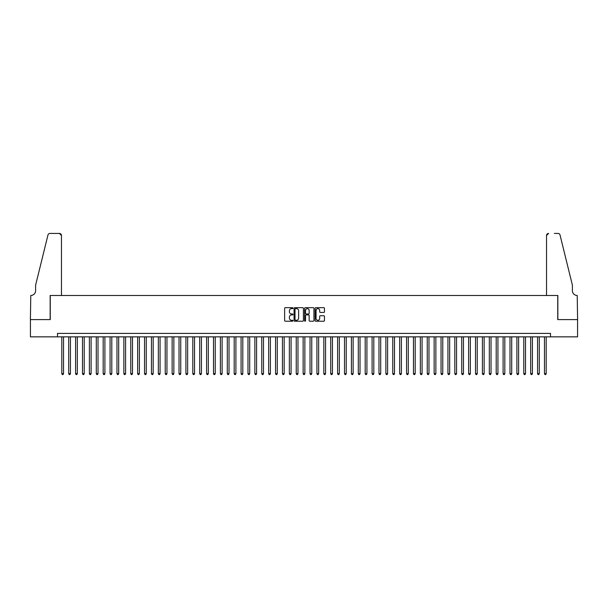 <?xml version="1.0" encoding="UTF-8"?>
<svg xmlns="http://www.w3.org/2000/svg" width="608" height="608" viewBox="0 0 608 608"><rect width="100%" height="100%" fill="white"/><g stroke="black" fill="none" stroke-linecap="round" stroke-linejoin="round"><path stroke-width="0.91" d="M292.965 308.15A0.471 0.471 0 0 0 292.494 307.678L285.304 307.678A0.676 0.676 0 0 0 284.628 308.355L284.628 320.538A0.676 0.676 0 0 0 285.304 321.214L292.494 321.214A0.471 0.471 0 0 0 292.965 320.743A0.471 0.471 0 0 0 292.494 320.264L291.566 320.264A2.166 2.166 0 0 1 289.4 318.098L289.4 317.087A2.166 2.166 0 0 1 291.566 314.921L292.494 314.921A0.471 0.471 0 0 0 292.965 314.442A0.471 0.471 0 0 0 292.494 313.971L291.566 313.971A2.166 2.166 0 0 1 289.4 311.805L289.4 310.794A2.166 2.166 0 0 1 291.566 308.628L292.494 308.628A0.471 0.471 0 0 0 292.965 308.15M323.783 312.451A0.676 0.676 0 0 0 324.459 311.775L324.459 308.355A0.676 0.676 0 0 0 323.783 307.678L315.795 307.678A0.676 0.676 0 0 0 315.119 308.355L315.119 320.538A0.676 0.676 0 0 0 315.795 321.214L323.783 321.214A0.676 0.676 0 0 0 324.459 320.538L324.459 316.411A0.676 0.676 0 0 0 323.783 315.734L320.363 315.734A0.676 0.676 0 0 0 319.686 316.411L319.686 318.455A1.809 1.809 0 0 1 317.878 320.264A1.809 1.809 0 0 1 316.061 318.455L316.061 310.437A1.809 1.809 0 0 1 317.878 308.628A1.809 1.809 0 0 1 319.686 310.437L319.686 311.775A0.676 0.676 0 0 0 320.363 312.451L323.783 312.451M57.502 336.855L30.438 336.855L30.438 319.618L50.259 319.618L50.259 295.488L557.741 295.488L557.741 319.618L577.562 319.618L577.562 336.855L550.498 336.855L550.498 333.404L57.502 333.404L57.502 336.855L550.498 336.855M303.407 308.355A0.676 0.676 0 0 0 302.731 307.678L294.743 307.678A0.676 0.676 0 0 0 294.067 308.355L294.067 320.538A0.676 0.676 0 0 0 294.743 321.214L302.731 321.214A0.676 0.676 0 0 0 303.407 320.538L303.407 308.355M305.269 307.678L313.257 307.678A0.676 0.676 0 0 1 313.933 308.355L313.933 320.538A0.676 0.676 0 0 1 313.257 321.214L309.837 321.214A0.676 0.676 0 0 1 309.16 320.538L309.16 315.598A0.676 0.676 0 0 0 308.484 314.921L306.219 314.921A0.676 0.676 0 0 0 305.543 315.598L305.543 320.743A0.471 0.471 0 0 1 305.064 321.214A0.471 0.471 0 0 1 304.593 320.743L304.593 308.355A0.676 0.676 0 0 1 305.269 307.678M295.488 308.628A0.471 0.471 0 0 0 295.017 309.1L295.017 319.793A0.471 0.471 0 0 0 295.488 320.264L296.468 320.264A2.166 2.166 0 0 0 298.634 318.098L298.634 310.794A2.166 2.166 0 0 0 296.468 308.628L295.488 308.628M309.16 310.468A1.809 1.809 0 0 0 307.352 308.659A1.809 1.809 0 0 0 305.543 310.468L305.543 313.295A0.676 0.676 0 0 0 306.219 313.971L308.484 313.971A0.676 0.676 0 0 0 309.16 313.295L309.16 310.468M61.811 336.855L61.811 373.677L63.528 373.677L63.528 336.855M63.528 373.677L63.012 374.574L62.328 374.574L61.811 373.677M61.461 295.488L61.461 235.494A2.067 2.067 0 0 0 59.394 233.426L49.985 233.426A2.067 2.067 0 0 0 47.971 235L35.606 285.144L35.606 290.654A4.826 4.826 0 0 1 30.78 295.488L30.4 319.618L50.152 319.618L50.152 295.488L61.461 295.488L61.461 235.494L59.394 233.426L53.671 233.426M47.971 235C48.503 233.867 48.503 233.867 47.971 235C48.503 233.867 48.503 233.867 47.971 235M35.606 290.654A4.826 4.826 0 0 1 30.78 295.488M546.539 295.488L546.539 235.494L546.539 295.488L557.848 295.488L557.848 319.618L577.6 319.618L577.22 295.488A4.826 4.826 0 0 1 572.394 290.654A4.826 4.826 0 0 0 577.22 295.488M568.602 269.77L560.029 235L572.394 285.144L572.394 290.654M554.329 233.426L558.015 233.426A2.067 2.067 0 0 1 560.029 235C559.497 233.867 559.497 233.867 560.029 235C559.497 233.867 559.497 233.867 560.029 235M548.606 233.426A2.067 2.067 0 0 0 546.539 235.494L548.606 233.426M68.704 336.855L68.704 373.677L70.429 373.677L70.429 336.855M70.429 373.677L69.912 374.574L69.221 374.574L68.704 373.677M75.597 336.855L75.597 373.677L77.322 373.677L77.322 336.855M77.322 373.677L76.806 374.574L76.114 374.574L75.597 373.677M82.49 336.855L82.49 373.677L84.216 373.677L84.216 336.855M84.216 373.677L83.699 374.574L83.007 374.574L82.49 373.677M89.391 336.855L89.391 373.677L91.109 373.677L91.109 336.855M91.109 373.677L90.592 374.574L89.908 374.574L89.391 373.677M96.284 336.855L96.284 373.677L98.01 373.677L98.01 336.855M98.01 373.677L97.493 374.574L96.801 374.574L96.284 373.677M103.178 336.855L103.178 373.677L104.903 373.677L104.903 336.855M104.903 373.677L104.386 374.574L103.694 374.574L103.178 373.677M110.071 336.855L110.071 373.677L111.796 373.677L111.796 336.855M111.796 373.677L111.279 374.574L110.588 374.574L110.071 373.677M116.972 336.855L116.972 373.677L118.689 373.677L118.689 336.855M118.689 373.677L118.172 374.574L117.488 374.574L116.972 373.677M123.865 336.855L123.865 373.677L125.59 373.677L125.59 336.855M125.59 373.677L125.073 374.574L124.382 374.574L123.865 373.677M130.758 336.855L130.758 373.677L132.483 373.677L132.483 336.855M132.483 373.677L131.966 374.574L131.275 374.574L130.758 373.677M137.651 336.855L137.651 373.677L139.376 373.677L139.376 336.855M139.376 373.677L138.86 374.574L138.168 374.574L137.651 373.677M144.552 336.855L144.552 373.677L146.27 373.677L146.27 336.855M146.27 373.677L145.753 374.574L145.069 374.574L144.552 373.677M151.445 336.855L151.445 373.677L153.17 373.677L153.17 336.855M153.17 373.677L152.654 374.574L151.962 374.574L151.445 373.677M158.338 336.855L158.338 373.677L160.064 373.677L160.064 336.855M160.064 373.677L159.547 374.574L158.855 374.574L158.338 373.677M165.232 336.855L165.232 373.677L166.957 373.677L166.957 336.855M166.957 373.677L166.44 374.574L165.748 374.574L165.232 373.677M172.132 336.855L172.132 373.677L173.858 373.677L173.858 336.855M173.858 373.677L173.333 374.574L172.649 374.574L172.132 373.677M179.026 336.855L179.026 373.677L180.751 373.677L180.751 336.855M180.751 373.677L180.234 374.574L179.542 374.574L179.026 373.677M185.919 336.855L185.919 373.677L187.644 373.677L187.644 336.855M187.644 373.677L187.127 374.574L186.436 374.574L185.919 373.677M192.812 336.855L192.812 373.677L194.537 373.677L194.537 336.855M194.537 373.677L194.02 374.574L193.336 374.574L192.812 373.677M199.713 336.855L199.713 373.677L201.438 373.677L201.438 336.855M201.438 373.677L200.914 374.574L200.23 374.574L199.713 373.677M206.606 336.855L206.606 373.677L208.331 373.677L208.331 336.855M208.331 373.677L207.814 374.574L207.123 374.574L206.606 373.677M213.499 336.855L213.499 373.677L215.224 373.677L215.224 336.855M215.224 373.677L214.708 374.574L214.016 374.574L213.499 373.677M220.392 336.855L220.392 373.677L222.118 373.677L222.118 336.855M222.118 373.677L221.601 374.574L220.917 374.574L220.392 373.677M227.293 336.855L227.293 373.677L229.018 373.677L229.018 336.855M229.018 373.677L228.502 374.574L227.81 374.574L227.293 373.677M234.186 336.855L234.186 373.677L235.912 373.677L235.912 336.855M235.912 373.677L235.395 374.574L234.703 374.574L234.186 373.677M241.08 336.855L241.08 373.677L242.805 373.677L242.805 336.855M242.805 373.677L242.288 374.574L241.596 374.574L241.08 373.677M247.98 336.855L247.98 373.677L249.698 373.677L249.698 336.855M249.698 373.677L249.181 374.574L248.497 374.574L247.98 373.677M254.874 336.855L254.874 373.677L256.599 373.677L256.599 336.855M256.599 373.677L256.082 374.574L255.39 374.574L254.874 373.677M261.767 336.855L261.767 373.677L263.492 373.677L263.492 336.855M263.492 373.677L262.975 374.574L262.284 374.574L261.767 373.677M268.66 336.855L268.66 373.677L270.385 373.677L270.385 336.855M270.385 373.677L269.868 374.574L269.177 374.574L268.66 373.677M275.561 336.855L275.561 373.677L277.278 373.677L277.278 336.855M277.278 373.677L276.762 374.574L276.078 374.574L275.561 373.677M282.454 336.855L282.454 373.677L284.179 373.677L284.179 336.855M284.179 373.677L283.662 374.574L282.971 374.574L282.454 373.677M289.347 336.855L289.347 373.677L291.072 373.677L291.072 336.855M291.072 373.677L290.556 374.574L289.864 374.574L289.347 373.677M296.24 336.855L296.24 373.677L297.966 373.677L297.966 336.855M297.966 373.677L297.449 374.574L296.757 374.574L296.24 373.677M303.141 336.855L303.141 373.677L304.859 373.677L304.859 336.855M304.859 373.677L304.342 374.574L303.658 374.574L303.141 373.677M310.034 336.855L310.034 373.677L311.76 373.677L311.76 336.855M311.76 373.677L311.243 374.574L310.551 374.574L310.034 373.677M316.928 336.855L316.928 373.677L318.653 373.677L318.653 336.855M318.653 373.677L318.136 374.574L317.444 374.574L316.928 373.677M323.821 336.855L323.821 373.677L325.546 373.677L325.546 336.855M325.546 373.677L325.029 374.574L324.338 374.574L323.821 373.677M330.722 336.855L330.722 373.677L332.439 373.677L332.439 336.855M332.439 373.677L331.922 374.574L331.238 374.574L330.722 373.677M337.615 336.855L337.615 373.677L339.34 373.677L339.34 336.855M339.34 373.677L338.823 374.574L338.132 374.574L337.615 373.677M344.508 336.855L344.508 373.677L346.233 373.677L346.233 336.855M346.233 373.677L345.716 374.574L345.025 374.574L344.508 373.677M351.401 336.855L351.401 373.677L353.126 373.677L353.126 336.855M353.126 373.677L352.61 374.574L351.918 374.574L351.401 373.677M358.302 336.855L358.302 373.677L360.02 373.677L360.02 336.855M360.02 373.677L359.503 374.574L358.819 374.574L358.302 373.677M365.195 336.855L365.195 373.677L366.92 373.677L366.92 336.855M366.92 373.677L366.404 374.574L365.712 374.574L365.195 373.677M372.088 336.855L372.088 373.677L373.814 373.677L373.814 336.855M373.814 373.677L373.297 374.574L372.605 374.574L372.088 373.677M378.982 336.855L378.982 373.677L380.707 373.677L380.707 336.855M380.707 373.677L380.19 374.574L379.498 374.574L378.982 373.677M385.882 336.855L385.882 373.677L387.608 373.677L387.608 336.855M387.608 373.677L387.083 374.574L386.399 374.574L385.882 373.677M392.776 336.855L392.776 373.677L394.501 373.677L394.501 336.855M394.501 373.677L393.984 374.574L393.292 374.574L392.776 373.677M399.669 336.855L399.669 373.677L401.394 373.677L401.394 336.855M401.394 373.677L400.877 374.574L400.186 374.574L399.669 373.677M406.562 336.855L406.562 373.677L408.287 373.677L408.287 336.855M408.287 373.677L407.77 374.574L407.086 374.574L406.562 373.677M413.463 336.855L413.463 373.677L415.188 373.677L415.188 336.855M415.188 373.677L414.664 374.574L413.98 374.574L413.463 373.677M420.356 336.855L420.356 373.677L422.081 373.677L422.081 336.855M422.081 373.677L421.564 374.574L420.873 374.574L420.356 373.677M427.249 336.855L427.249 373.677L428.974 373.677L428.974 336.855M428.974 373.677L428.458 374.574L427.766 374.574L427.249 373.677M434.142 336.855L434.142 373.677L435.868 373.677L435.868 336.855M435.868 373.677L435.351 374.574L434.667 374.574L434.142 373.677M441.043 336.855L441.043 373.677L442.768 373.677L442.768 336.855M442.768 373.677L442.252 374.574L441.56 374.574L441.043 373.677M447.936 336.855L447.936 373.677L449.662 373.677L449.662 336.855M449.662 373.677L449.145 374.574L448.453 374.574L447.936 373.677M454.83 336.855L454.83 373.677L456.555 373.677L456.555 336.855M456.555 373.677L456.038 374.574L455.346 374.574L454.83 373.677M461.73 336.855L461.73 373.677L463.448 373.677L463.448 336.855M463.448 373.677L462.931 374.574L462.247 374.574L461.73 373.677M468.624 336.855L468.624 373.677L470.349 373.677L470.349 336.855M470.349 373.677L469.832 374.574L469.14 374.574L468.624 373.677M475.517 336.855L475.517 373.677L477.242 373.677L477.242 336.855M477.242 373.677L476.725 374.574L476.034 374.574L475.517 373.677M482.41 336.855L482.41 373.677L484.135 373.677L484.135 336.855M484.135 373.677L483.618 374.574L482.927 374.574L482.41 373.677M489.311 336.855L489.311 373.677L491.028 373.677L491.028 336.855M491.028 373.677L490.512 374.574L489.828 374.574L489.311 373.677M496.204 336.855L496.204 373.677L497.929 373.677L497.929 336.855M497.929 373.677L497.412 374.574L496.721 374.574L496.204 373.677M503.097 336.855L503.097 373.677L504.822 373.677L504.822 336.855M504.822 373.677L504.306 374.574L503.614 374.574L503.097 373.677M509.99 336.855L509.99 373.677L511.716 373.677L511.716 336.855M511.716 373.677L511.199 374.574L510.507 374.574L509.99 373.677M516.891 336.855L516.891 373.677L518.609 373.677L518.609 336.855M518.609 373.677L518.092 374.574L517.408 374.574L516.891 373.677M523.784 336.855L523.784 373.677L525.51 373.677L525.51 336.855M525.51 373.677L524.993 374.574L524.301 374.574L523.784 373.677M530.678 336.855L530.678 373.677L532.403 373.677L532.403 336.855M532.403 373.677L531.886 374.574L531.194 374.574L530.678 373.677M537.571 336.855L537.571 373.677L539.296 373.677L539.296 336.855M539.296 373.677L538.779 374.574L538.088 374.574L537.571 373.677M544.472 336.855L544.472 373.677L546.189 373.677L546.189 336.855M546.189 373.677L545.672 374.574L544.988 374.574L544.472 373.677"/></g></svg>
